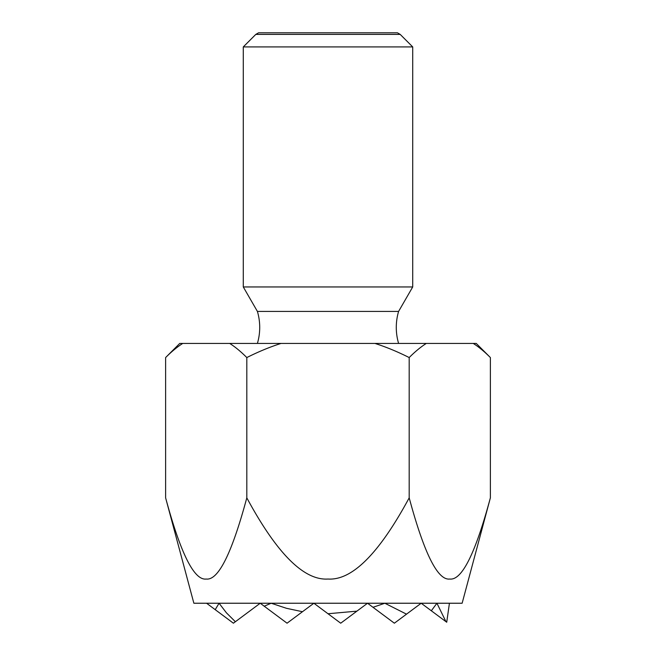 <?xml version="1.0" encoding="UTF-8"?>
<svg xmlns="http://www.w3.org/2000/svg" width="656" height="656" viewBox="0 0 656 656"><rect width="100%" height="100%" fill="white"/><g stroke="black" fill="none" stroke-linecap="round" stroke-linejoin="round"><path stroke-width="0.98" d="M257.398 343.432A56.482 56.482 0 0 0 257.398 311.411L398.602 311.411A56.482 56.482 0 0 0 398.602 343.432M257.398 311.411L243.286 286.951L243.286 46.92L255.807 34.399L258.571 32.8L397.429 32.8L400.193 34.399L412.714 46.92L412.714 286.951L398.602 311.411M243.286 46.92L412.714 46.92M400.193 34.399L255.807 34.399M243.286 286.951L412.714 286.951M182.737 343.432C177.292 346.876 171.585 351.583 165.624 357.553L179.744 343.432L229.698 343.432C235.143 346.876 240.85 351.583 246.812 357.553L246.812 497.847C231.789 553.541 218.259 580.601 206.214 579.035C194.176 580.601 180.646 553.541 165.624 497.847L193.864 603.233L462.136 603.233L490.376 497.847C475.354 553.541 461.824 580.601 449.786 579.035C437.741 580.601 424.211 553.541 409.188 497.847C379.143 553.541 352.083 580.601 328 579.035C303.917 580.601 276.857 553.541 246.812 497.847M476.256 343.432L490.376 357.553C484.415 351.583 478.708 346.876 473.263 343.432L476.256 343.432M328 613.745L356.905 611.146L340.71 623.2L313.88 603.233L287.049 623.2L264.212 606.201L271.166 603.233L286.426 608.284L302.473 611.72M384.834 603.233L406.515 614.155L394.363 623.2L373.01 607.308L384.834 603.233M219.071 603.233L226.451 612.86L235.365 621.732L233.397 623.2L215.217 609.67L219.071 603.233M436.929 603.233L445.941 621.65L431.328 610.777L436.929 603.233M445.941 621.65L446.72 622.232L449.426 603.233M406.515 614.155L421.193 603.233L431.328 610.777M356.905 611.146L367.532 603.233L373.01 607.308M235.365 621.732L260.227 603.233L264.212 606.201M206.574 603.233L215.217 609.67M165.624 357.553L165.624 497.847M490.376 497.847L490.376 357.553M246.812 357.553C258.743 351.583 270.149 346.876 281.039 343.432L374.961 343.432C385.851 346.876 397.257 351.583 409.188 357.553L409.188 497.847M409.188 357.553C415.15 351.583 420.857 346.876 426.302 343.432L473.263 343.432M229.698 343.432L281.039 343.432M374.961 343.432L426.302 343.432"/></g></svg>
